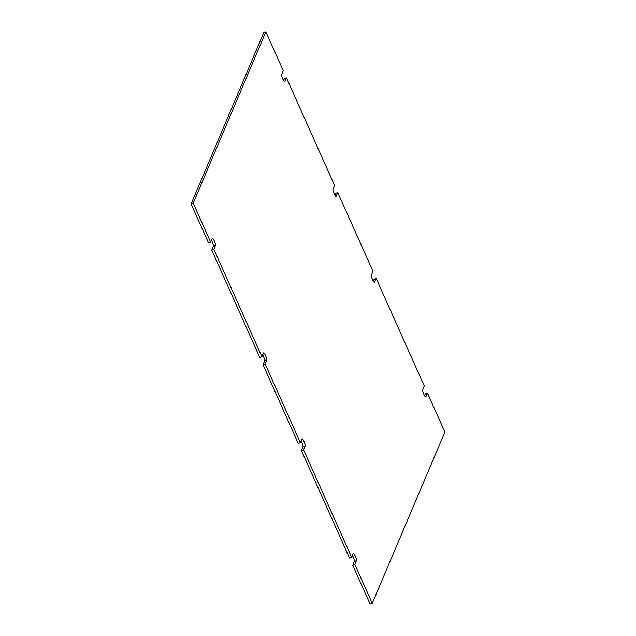 <?xml version="1.0" encoding="UTF-8"?>
<svg xmlns="http://www.w3.org/2000/svg" width="636" height="636" viewBox="0 0 636 636"><rect width="100%" height="100%" fill="white"/><g stroke="black" fill="none" stroke-linecap="round" stroke-linejoin="round"><path stroke-width="0.95" d="M371.44 274.983L372.998 271.31L337.748 192.517L336.198 196.174A4.015 0.875 -111.3 0 1 336.054 196.341A4.015 0.875 -111.3 0 1 333.94 193.32A4.015 0.875 -111.3 0 1 332.994 189.011L334.544 185.354L286.478 77.902L284.928 81.567A4.015 0.875 -111.3 0 1 284.785 81.726A4.015 0.875 -111.3 0 1 282.67 78.713A4.015 0.875 -111.3 0 1 281.724 74.404L283.274 70.739L265.856 31.8L193.217 203.146L210.635 242.093L212.185 238.428A4.015 0.875 -111.3 0 1 212.329 238.269A4.015 0.875 -111.3 0 1 214.443 241.282A4.015 0.875 -111.3 0 1 215.389 245.591L213.839 249.256L261.905 356.701L263.455 353.044A4.015 0.875 -111.3 0 1 263.598 352.885A4.015 0.875 -111.3 0 1 265.713 355.898A4.015 0.875 -111.3 0 1 266.659 360.207L265.109 363.864L300.359 442.664L301.909 438.999A4.015 0.875 -111.3 0 1 302.052 438.84A4.015 0.875 -111.3 0 1 304.159 441.845A4.015 0.875 -111.3 0 1 305.113 446.162L303.563 449.827L351.629 557.279L353.179 553.614A4.015 0.875 -111.3 0 1 353.322 553.455A4.015 0.875 -111.3 0 1 355.429 556.468A4.015 0.875 -111.3 0 1 356.383 560.777L354.832 564.442L372.251 603.381L444.89 432.027L427.472 393.088L425.913 396.753A4.015 0.875 -111.3 0 1 425.77 396.912A4.015 0.875 -111.3 0 1 423.663 393.899A4.015 0.875 -111.3 0 1 422.709 389.59L424.26 385.925L376.202 278.473L374.644 282.145A4.015 0.875 -111.3 0 1 374.501 282.297A4.015 0.875 -111.3 0 1 372.394 279.291A4.015 0.875 -111.3 0 1 371.44 274.983M334.862 195.18L335.641 193.336L337.748 192.517M373.316 281.136L374.095 279.299L376.202 278.473M424.586 395.751L425.365 393.907L427.472 393.088M372.251 603.381L370.144 604.2L352.726 565.261L354.832 564.442M356.383 560.777L354.276 561.596L352.726 565.261M354.276 561.596A4.015 0.875 68.7 0 0 352.408 555.435M351.629 557.279L349.522 558.098L301.456 450.646L303.563 449.827M305.113 446.162L303.014 446.981L301.456 450.646M303.014 446.981A4.015 0.875 68.7 0 0 301.138 440.82M300.359 442.664L298.252 443.483L263.002 364.69L265.109 363.864M266.659 360.207L264.56 361.025L263.002 364.69M264.56 361.025A4.015 0.875 68.7 0 0 262.684 354.864M261.905 356.701L259.798 357.527L211.74 250.075L213.839 249.256M215.389 245.591L213.291 246.41L211.74 250.075M213.291 246.41A4.015 0.875 68.7 0 0 211.414 240.249M210.635 242.093L208.529 242.912L191.11 203.973L193.217 203.146M265.856 31.8L263.749 32.619L191.11 203.973M283.592 80.565L284.372 78.721L286.478 77.902"/></g></svg>
